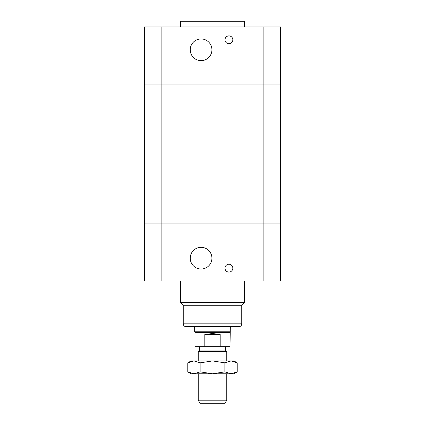 <?xml version="1.0" encoding="UTF-8"?>
<svg xmlns="http://www.w3.org/2000/svg" width="425" height="425" viewBox="0 0 425 425"><rect width="100%" height="100%" fill="white"/><g stroke="black" fill="none" stroke-linecap="round" stroke-linejoin="round"><path stroke-width="0.64" d="M144.351 223.917L144.351 281.01L280.649 281.01L280.649 223.917L144.351 223.917L280.649 223.917L280.649 84.049L144.351 84.049L144.351 223.917M232.836 268.164A3.926 3.926 0 0 1 226.95 271.559A3.926 3.926 0 0 1 226.95 264.764A3.926 3.926 0 0 1 232.836 268.164M211.932 258.172A10.848 10.848 0 0 1 195.659 267.564A10.848 10.848 0 0 1 195.659 248.779A10.848 10.848 0 0 1 211.932 258.172M183.244 323.823L241.756 323.823C241.591 325.561 240.64 326.512 238.903 326.682L186.097 326.682C184.36 326.512 183.409 325.561 183.244 323.823L183.244 305.272L180.386 302.414L244.614 302.414L244.614 281.01M183.244 305.272L241.756 305.272L244.614 302.414M180.386 302.414L180.386 281.01M161.117 26.961L144.351 26.961L144.351 84.049L161.117 84.049L161.117 26.961L280.649 26.961L280.649 84.049L263.882 84.049L263.882 281.01M161.117 281.01L161.117 84.049L263.882 84.049L263.882 26.961M232.836 39.807A3.926 3.926 0 0 1 226.95 43.201A3.926 3.926 0 0 1 226.95 36.407A3.926 3.926 0 0 1 232.836 39.807M211.932 49.794A10.848 10.848 0 0 1 195.659 59.187A10.848 10.848 0 0 1 195.659 40.402A10.848 10.848 0 0 1 211.932 49.794M180.386 26.961L180.386 21.25L244.614 21.25L244.614 26.961M198.225 400.18L200.287 403.75L224.713 403.75L226.775 400.18L198.225 400.18L198.225 373.777M226.775 360.931L226.775 351.56L198.225 351.56L198.225 360.931M198.225 351.56L199.298 350.944L225.702 350.944L226.775 351.56M204.808 334.528L212.5 333.498L220.192 334.528L204.808 334.528L204.808 346.662L229.983 346.662L230.339 326.682M220.192 334.528L220.192 346.662M229.983 332.387L195.017 332.387L195.017 346.662L204.808 346.662M195.017 332.387L194.661 331.771L230.339 331.771M187.781 362.844L191.091 360.931L233.909 360.931L237.219 362.844L231.041 360.931L224.862 362.844L212.5 360.931L200.138 362.844L193.959 360.931L187.781 362.844L187.781 371.864L193.959 373.777L191.091 373.777L187.781 371.864M200.138 371.864L212.5 373.777L193.959 373.777L200.138 371.864L200.138 362.844M212.5 373.777L224.862 371.864L231.041 373.777L212.5 373.777M237.219 371.864L233.909 373.777L231.041 373.777L237.219 371.864L237.219 362.844M224.862 362.844L224.862 371.864M241.756 323.823L241.756 305.272M226.775 400.18L226.775 373.777M225.702 350.944L225.702 346.662M199.298 350.944L199.298 346.662M194.661 331.771L194.661 326.682"/></g></svg>
